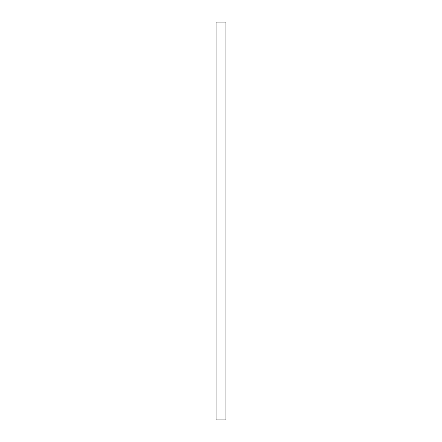 <?xml version="1.0" encoding="UTF-8"?>
<svg xmlns="http://www.w3.org/2000/svg" width="442" height="442" viewBox="0 0 442 442"><rect width="100%" height="100%" fill="white"/><g stroke="black" fill="none" stroke-linecap="round" stroke-linejoin="round"><path stroke-width="0.33" stroke-dasharray="2.21 1.66" d="M225.972 419.9L216.066 419.9L216.028 22.1M225.972 22.1L216.066 22.1L216.066 419.9L225.934 419.9L216.028 419.9M225.934 419.9L225.934 22.1L216.105 22.1L225.934 22.106L225.934 419.9M216.066 22.106L225.895 22.106L216.066 22.106L216.066 419.9L216.066 22.106M216.105 419.9L225.895 419.9L216.105 419.9L216.105 22.106M219.011 419.9L222.989 419.9L219.011 419.9L219.011 22.1L222.989 22.1L222.989 419.9L219.011 419.9L219.011 22.1L222.989 22.1L222.989 419.9L219.011 419.9L219.011 22.1L222.989 22.1L222.989 419.9L222.989 22.1L219.011 22.1L219.011 419.9M225.895 419.9L225.895 22.106"/><path stroke-width="0.66" d="M216.028 22.1L216.028 419.9L216.028 22.1L225.972 22.1L225.972 419.9L225.972 22.1M216.028 419.9L225.972 419.9M216.105 419.9L216.105 22.1M225.895 419.9L225.895 22.1"/></g></svg>
